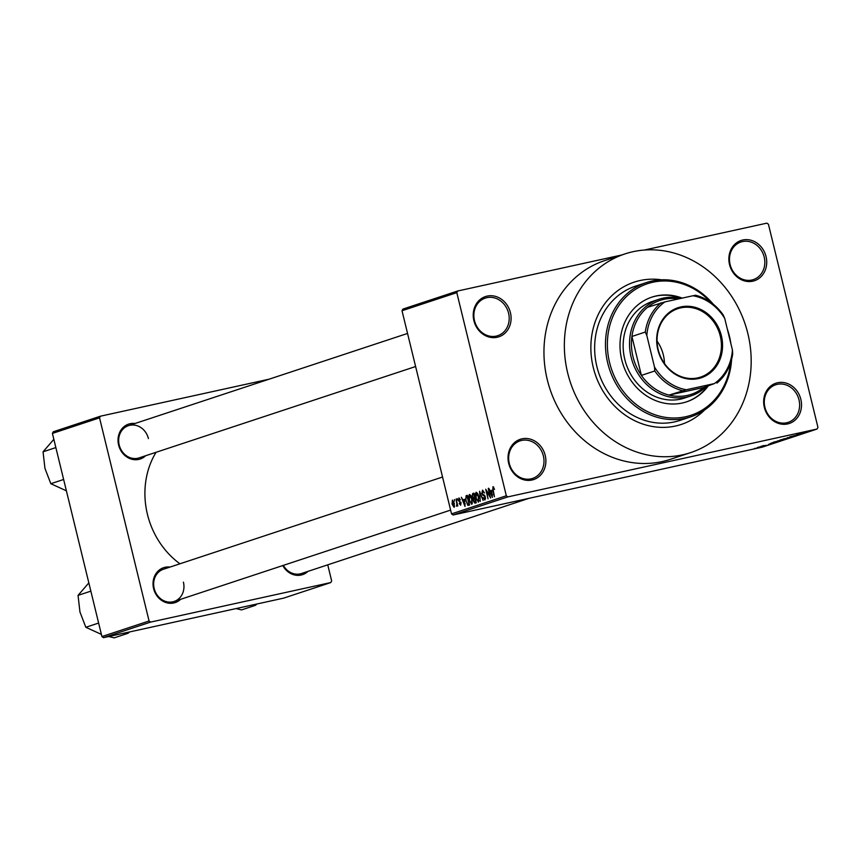 <?xml version="1.0" encoding="UTF-8"?>
<svg xmlns="http://www.w3.org/2000/svg" width="861" height="861" viewBox="0 0 861 861"><rect width="100%" height="100%" fill="white"/><g stroke="black" fill="none" stroke-linecap="round" stroke-linejoin="round"><path stroke-width="1.29" d="M764.331 407.35A21.213 18.673 -108.3 0 1 777.569 382.758A21.213 18.673 -108.3 0 1 800.848 399.332A21.213 18.673 -108.3 0 1 787.611 423.935A21.213 18.673 -108.3 0 1 764.331 407.35M798.997 399.816A19.792 17.424 71.7 0 0 775.739 384.759A19.792 17.424 71.7 0 0 764.912 407.296A19.792 17.424 71.7 0 0 788.17 422.353A19.792 17.424 71.7 0 0 798.997 399.816M508.7 463.444A21.213 18.673 -108.3 0 1 521.938 438.841A21.213 18.673 -108.3 0 1 545.217 455.426A21.213 18.673 -108.3 0 1 531.98 480.018A21.213 18.673 -108.3 0 1 508.7 463.444M543.366 455.91A19.792 17.424 71.7 0 0 520.109 440.843A19.792 17.424 71.7 0 0 509.281 463.379A19.792 17.424 71.7 0 0 532.539 478.447A19.792 17.424 71.7 0 0 543.366 455.91M473.905 320.69A21.213 18.673 -108.3 0 1 487.143 296.098A21.213 18.673 -108.3 0 1 510.422 312.683A21.213 18.673 -108.3 0 1 497.184 337.275A21.213 18.673 -108.3 0 1 473.905 320.69M508.571 313.156A19.792 17.424 71.7 0 0 485.313 298.1A19.792 17.424 71.7 0 0 474.486 320.636A19.792 17.424 71.7 0 0 497.733 335.693A19.792 17.424 71.7 0 0 508.571 313.156M729.536 264.596A21.213 18.673 -108.3 0 1 742.774 240.004A21.213 18.673 -108.3 0 1 766.053 256.589A21.213 18.673 -108.3 0 1 752.815 281.181A21.213 18.673 -108.3 0 1 729.536 264.596M764.202 257.062A19.792 17.424 71.7 0 0 740.944 242.006A19.792 17.424 71.7 0 0 730.117 264.542A19.792 17.424 71.7 0 0 753.364 279.599A19.792 17.424 71.7 0 0 764.202 257.062M180.67 599.299A18.382 16.187 -108.3 0 1 153.613 588.612A18.382 16.187 -108.3 0 1 170.026 567.065M442.543 477.026L163.482 569.229A16.972 14.938 71.7 0 0 154.194 588.547A16.972 14.938 71.7 0 0 174.126 601.462A16.972 14.938 71.7 0 0 183.415 582.144M145.67 455.727A18.382 16.187 -108.3 0 1 118.614 445.04A18.382 16.187 -108.3 0 1 135.026 423.494M148.415 438.572A16.972 14.938 71.7 0 0 128.483 425.657A16.972 14.938 71.7 0 0 119.195 444.976A16.972 14.938 71.7 0 0 139.127 457.891L415.615 366.528M661.603 279.825A74.95 65.974 71.7 0 0 634.256 282.117A74.95 65.974 71.7 0 0 593.251 367.432A74.95 65.974 71.7 0 0 681.277 424.441A74.95 65.974 71.7 0 0 704.61 409.987A74.95 65.974 71.7 0 1 681.277 424.441L681.277 424.441A74.95 65.974 71.7 0 1 593.251 367.432A74.95 65.974 71.7 0 1 634.256 282.117A74.95 65.974 71.7 0 1 661.603 279.825M567.69 373.039A104.644 92.116 71.7 0 0 690.597 452.638A104.644 92.116 71.7 0 0 747.843 333.508A104.644 92.116 71.7 0 0 624.935 253.92A104.644 92.116 71.7 0 0 567.69 373.039M624.935 253.92L604.54 260.657A104.644 92.116 71.7 0 0 547.295 379.776A104.644 92.116 71.7 0 0 670.213 459.376L690.597 452.638M156.045 452.294A79.19 69.709 71.7 0 0 147.435 514.34A79.19 69.709 71.7 0 0 179.938 563.794M759.37 447.02L758.154 447.289L759.359 446.977M762.986 446.041L766.376 445.255L762.975 445.998M764.977 445.567L765.601 445.524M762.146 446.106L760.93 446.364L762.146 446.063M763.858 445.567L762.846 445.729M768.432 444.394L769.26 444.222M770.175 443.598L775.696 442.436L770.164 443.544M773.393 442.242L782.132 440.326L773.501 442.199M780.055 440.036L788.794 438.12L780.163 440.003M796.952 434.45L805.078 432.728L796.726 434.547M451.53 513.877L506.322 495.775L507.872 496.883L817.067 429.036L762.276 447.139L453.08 514.986L451.53 513.877L402.012 310.735L402.894 309.099L457.686 290.996L456.804 292.632L402.012 310.735M507.872 496.883L453.08 514.986M797.512 434.568L803.033 433.406L797.501 434.514M798.739 434.633L789.774 436.839L798.728 434.59M787.621 437.808L795.23 435.989L787.611 437.765M787.352 437.657L788.009 437.679M794.219 436.215L793.605 436.226M790.516 437.539L783.273 438.992L790.506 437.485M778.032 440.993L786.545 438.852L778.021 440.95M772.941 442.877L779.883 441.058L772.93 442.834M758.476 447.526L762.749 446.472L758.476 447.526M755.549 448.28L754.333 448.549L755.549 448.28M817.067 429.036L817.95 427.4L768.432 224.258L766.882 223.15L644.308 250.045M621.545 255.039L457.686 290.996M454.414 501.059L454.49 499.552L454.414 501.059M456.588 502.781L456.104 499.025L457.815 506.01L457.137 505.03L456.481 506.182L456.997 502.684M457.191 500.144L457.266 498.637L457.191 500.144M458.988 497.949L460.387 499.897L459.064 498.982L458.784 500.252L461.065 502.91L460.635 505.213L459.204 503.524L460.377 504.212L460.689 503.19L458.429 500.564L458.935 497.959M464.262 499.423L465.015 506.462L461.378 497.281L462.852 499.897L464.671 499.337M469.536 494.462L470.935 495.613L472.129 498.777L471.796 504.352L469.03 499.929L468.599 496.345L469.471 494.472M476.198 492.266L477.597 493.418L478.791 496.582L478.458 502.146L475.692 497.723L475.261 494.139L476.133 492.277M493.084 486.68L494.569 489.414L493.224 487.832L492.955 488.704L494.418 496.743L492.826 490.221L492.966 486.702L493.762 487.175M506.322 495.775L456.804 292.632M491.599 490.393L492.352 497.421L488.714 488.241L490.189 490.856L492.008 490.307M489.726 496.227L488.252 488.402L490.598 498.002L486.573 491.007L488.047 498.853L485.701 489.242L490.135 496.13M482.59 490.157L484.549 492.987L482.655 491.33L482.235 493.245L485.41 497.012L484.894 500.026L482.978 497.561L484.614 498.906L484.625 496.173L483.01 495.473L481.837 493.396L482.526 490.167M484.549 498.917L485.593 498.691L484.549 498.917M480.266 501.414L479.599 491.254L483.139 500.467L479.695 492.438L480.266 501.414M475.035 503.147L473.324 501.102L472.14 496.765L472.689 493.536L473.948 493.127L476.294 502.738L474.917 503.179M465.747 501.08L466.102 495.721L467.286 495.323L469.632 504.933L467.814 505.342L466.167 500.994M468.492 505.31L469.536 504.966M452.455 500.101L454.35 503.373L454.102 507.366L452.111 504.191L452.402 500.112M53.285 431.781L100.425 416.197L99.542 417.843L52.403 433.417L53.285 431.781M269.149 379.184L100.425 416.197M103.471 637.667L283.635 598.137L330.775 582.563L150.621 622.094L103.471 637.667L101.921 636.559L52.403 433.417M101.921 636.559L149.071 620.985L99.542 417.843M330.775 582.563L331.657 580.917L327.74 564.838M308.001 571.36A18.382 16.187 -108.3 0 1 282.806 565.548M149.071 620.985L150.621 622.094M283.377 565.365A16.972 14.938 71.7 0 0 301.458 573.523L529.041 498.315M492.029 490.458L490.189 490.856M492.04 494.483L491.728 491.566L490.609 491.932L492.288 496.366L492.46 494.386M484.517 495.15L483.01 495.473M475.864 494.01L475.261 494.139M478.189 501.027L478.382 496.7L476.337 493.418L476.111 497.626L476.811 499.735L478.189 501.027L479.222 500.801L478.189 501.027M475.261 498.508L473.27 498.939M475.606 501.748L474.906 498.874L473.744 499.358L473.69 500.811L474.906 501.974L476.025 501.651M474.702 502.028L476.047 501.726L474.702 502.028M474.637 497.755L473.819 494.386L472.571 494.924L472.549 496.625L473.841 498.013L475.057 497.658M475.078 497.744L473.701 498.056L475.078 497.755M469.202 496.216L468.599 496.345M471.527 503.233L471.72 498.896L469.675 495.613L469.449 499.821L470.149 501.941L471.527 503.233L472.56 503.007L471.527 503.233M467.319 495.452L466.102 495.721M468.954 503.943L467.157 496.582L465.747 498.562L466.156 500.962L467.609 504.18L469.363 503.857M464.682 499.488L462.852 499.897M464.692 503.513L464.391 500.596L463.261 500.973L464.951 505.396L465.123 503.427M460.958 502.533L460.42 502.652M457.148 506.031L456.481 506.182M453.876 506.365L453.951 503.513L452.574 501.134L452.499 503.986L453.876 506.365L454.694 506.182L453.876 506.365M800.472 433.976L797.243 434.762L800.461 433.922M781.035 439.756L788.019 438.141M787.793 438.335L780.787 439.82M785.135 439.207L781.487 440.132L785.135 439.164M781.476 440.154L782.294 440.003M781.594 439.982L777.44 441.036L781.584 439.939M777.429 441.047L778.43 440.864M774.373 441.951L781.357 440.337M781.131 440.541L774.125 442.016M778.484 441.402L771.219 443.081L778.473 441.359M773.135 443.006L769.906 443.792L773.124 442.952M757.196 447.623L761.985 446.515M761.877 446.655L757.056 447.666M682.181 298.11A55.147 48.55 71.7 0 0 651.928 297.12A55.147 48.55 71.7 0 0 621.76 359.909A55.147 48.55 71.7 0 0 686.54 401.85A55.147 48.55 71.7 0 0 708.216 385.986M686.217 401.958A55.147 48.55 71.7 0 0 707.581 386.191M710.723 302.308A69.289 60.991 71.7 0 0 636.796 288.586A69.289 60.991 71.7 0 0 609.588 362.578A69.289 60.991 71.7 0 0 673.894 418.005A69.289 60.991 71.7 0 0 730.666 362.664M731.592 359.489A70.71 62.24 -108.3 0 1 690.78 416.832A70.71 62.24 -108.3 0 1 607.726 363.051A70.71 62.24 -108.3 0 1 646.417 282.559A70.71 62.24 -108.3 0 1 713.349 304.31M727.33 329.106A70.71 62.24 -108.3 0 1 729.461 336.339A70.71 62.24 -108.3 0 1 730.892 343.733M646.417 282.559L635.579 286.143A70.71 62.24 71.7 0 0 596.899 366.635A70.71 62.24 71.7 0 0 679.942 420.416L690.78 416.832M706.257 386.632A50.907 44.815 -108.3 0 1 690.942 395.931L684.57 398.04A50.907 44.815 -108.3 0 1 624.774 359.317A50.907 44.815 -108.3 0 1 652.627 301.361L658.999 299.251A50.907 44.815 -108.3 0 1 662.916 298.175A50.907 44.815 -108.3 0 1 681.04 298.358M681.417 298.283A55.147 48.55 71.7 0 0 651.616 297.228M254.199 604.594L255.416 605.326L241.543 609.911L236.032 608.576M255.416 605.326L256.987 603.981M680.89 306.925A36.905 32.492 -108.3 0 1 721.389 335.779A36.905 32.492 -108.3 0 1 698.357 378.571A36.905 32.492 -108.3 0 1 657.847 349.727A36.905 32.492 -108.3 0 1 680.89 306.925M697.776 377.882A36.054 31.739 71.7 0 0 700.553 377.118A36.054 31.739 71.7 0 0 719.861 334.488A36.054 31.739 71.7 0 0 680.707 307.872A36.054 31.739 71.7 0 0 677.93 308.636A36.054 31.739 71.7 0 0 658.622 351.266A36.054 31.739 71.7 0 0 697.776 377.882M664.466 363.493A36.054 31.739 71.7 0 0 657.061 341.085M678.468 298.928A49.497 43.567 71.7 0 0 663.896 299.337A49.497 43.567 71.7 0 0 647.633 307.248A49.497 43.567 71.7 0 0 631.909 336.468A49.497 43.567 71.7 0 0 641.391 375.385A49.497 43.567 71.7 0 0 669.051 395.091A49.497 43.567 71.7 0 0 687.315 395.425A49.497 43.567 71.7 0 0 703.566 387.515L714.318 383.608A48.076 42.318 71.7 0 0 732.42 349.975L724.725 318.43A48.076 42.318 71.7 0 0 692.901 295.764L664.929 301.899A48.076 42.318 71.7 0 0 646.826 335.532L654.511 367.066A48.076 42.318 71.7 0 0 686.346 389.742L714.318 383.608M690.942 395.931A50.907 44.815 -108.3 0 1 687.013 397.007A50.907 44.815 -108.3 0 1 631.737 359.446A50.907 44.815 -108.3 0 1 658.999 299.251M686.346 389.742L669.051 395.091L703.566 387.515M646.826 335.532L645.287 332.045L631.909 336.468L641.391 375.385L654.769 370.973L654.511 367.066M647.633 307.248L664.929 301.899M692.901 295.764L695.537 295.248A49.497 43.567 -108.3 0 1 723.197 314.954L724.725 318.43M732.42 349.975L732.679 353.871A49.497 43.567 -108.3 0 1 716.944 383.102M682.429 390.668A49.497 43.567 -108.3 0 1 654.769 370.973M645.287 332.045A49.497 43.567 -108.3 0 1 661.022 302.824M126.868 632.534L128.085 633.265L129.656 631.92M90.846 591.152L78.05 595.381L88.834 582.897M98.628 623.052L85.82 627.282L79.955 611.988L78.05 595.381M101.394 634.396L85.82 627.282M128.085 633.265L114.212 637.85L108.712 636.516M55.847 447.58L43.05 451.81L53.845 439.325M63.628 479.48L50.831 483.71L44.955 468.416L43.05 451.81M66.394 490.824L50.831 483.71M484.818 495.527L483.839 495.742M473.98 493.256L472.689 493.536M460.829 502.2L459.86 502.415M174.126 601.462L450.615 510.099M407.544 333.444L128.483 425.657"/></g></svg>
